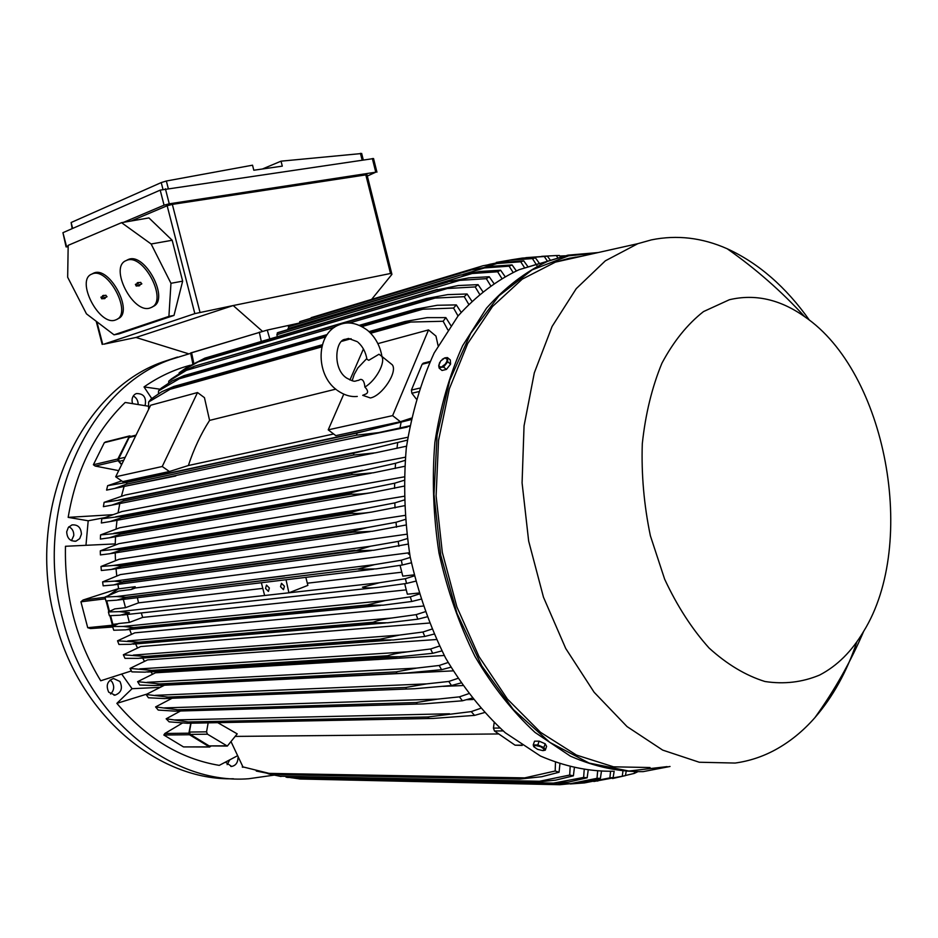 <?xml version="1.0" encoding="UTF-8"?>
<svg xmlns="http://www.w3.org/2000/svg" width="938" height="938" viewBox="0 0 938 938"><rect width="100%" height="100%" fill="white"/><g stroke="black" fill="none" stroke-linecap="round" stroke-linejoin="round"><path stroke-width="1.41" d="M66.692 531.776C67.079 538.412 70.198 541.519 76.048 541.109L79.718 538.635L81.418 534.203C81.02 527.531 77.866 524.436 71.968 524.917L68.368 527.391L66.692 531.776M225.542 762.242L231.616 766.428C235.719 765.631 237.853 762.7 238.018 757.646M190.707 353.321L170.294 359.653C86.941 388.778 32.068 509.932 62.952 620.159C87.504 718.098 171.619 784.954 248.758 778.728L273.919 775.151M145.109 405.579C146.609 397.419 143.666 393.421 136.256 393.573L134.58 394.546C132.152 396.821 131.472 399.811 132.551 403.492M115.222 544.978L115.245 543.911L65.472 546.279C64.394 595.431 76.142 640.267 100.718 680.777L131.39 670.928M148.556 406.224L125.188 402.461C95.219 431.586 76.213 469.891 68.169 517.366L88.195 520.778L85.979 545.154M190.297 365.257C174.034 369.56 158.616 376.783 144.03 386.925L151.733 398.521M242.426 766.006L242.344 767.19L243.716 767.178M121.752 674.152L132.059 688.703L116.863 703.359C146.34 738.171 180.471 758.854 219.258 765.373L237.173 755.934M108.714 692.185L115.069 695.14C121.295 692.725 122.913 688.175 119.935 681.469L113.475 678.502C107.307 680.965 105.724 685.514 108.714 692.185M71.464 540.663L73.774 535.575C73.914 531.483 72.308 528.528 68.955 526.722M177.493 357.05L162.485 362.021C79.355 391.064 24.623 511.491 55.33 620.991C79.015 715.108 158.393 780.991 233.445 778.763M138.156 404.372C138.074 400.503 136.456 397.712 133.278 396M110.578 694.026C114.108 690.45 114.612 686.405 112.079 681.903L110.145 680.003M227.137 764.634L229.587 760.12M340.26 475.261L339.861 474.581M205.785 499.837L206.184 500.446M201.928 501.244L201.471 500.646M88.195 520.778L104.599 517.67M68.169 517.366L112.771 514.692M144.03 386.925L160.175 389.223M231.147 741.899L242.942 766.897L242.344 767.19M146.668 694.167L116.863 703.359M132.059 688.703L159.73 687.366M115.245 543.911L115.515 536.735M116.054 529.055L117.004 520.297M118.692 470.63L95.172 466.045L93.39 464.732L104.341 442.666L105.818 441.88M118.082 512.84L119.794 503.542M121.436 496.296L124.097 486.459M131.25 436.322L129.503 435.936L105.431 441.986M121.577 464.732L118.082 460.687L117.848 458.987L129.503 435.936M502.838 262.288L509.615 260.248L489.015 264.469M537.228 266.029L532.432 258.571L535.481 257.927L539.631 263.684M532.432 258.571L509.615 260.248M496.308 262.417L512.418 259.662L535.481 257.927M484.887 267.178L497.046 263.519L482.941 265.771L310.443 318.428M482.765 265.829L311.158 317.654M524.53 267.67L520.696 261.784L523.721 260.846L527.836 266.58M520.696 261.784L497.046 263.519M482.941 265.771L501.443 262.464L523.721 260.846M463.196 274.342L484.536 267.928L471.345 269.886L300.043 321.558L299.07 323.481M470.993 270.038L299.703 321.699M471.345 269.886L490.515 266.392L512.078 264.926L516.299 270.836M513.016 272.29L509.1 266.169L512.078 264.926M509.1 266.169L484.536 267.928M287.919 328.628L472.072 273.533L459.878 275.162L288.881 326.541L288.13 329.519M459.362 275.432L288.388 326.787M459.878 275.162L479.658 271.516L500.587 270.203L504.902 276.335M501.654 278.152L497.632 271.774L500.587 270.203M497.632 271.774L472.072 273.533M276.886 334.69L459.679 280.368L448.54 281.635L277.859 332.591L276.886 334.69L277.343 336.707M447.883 282.057L277.214 332.978M448.54 281.635L468.894 277.871L489.237 276.757L493.658 283.124M490.445 285.34L486.318 278.668L489.237 276.757M486.318 278.668L459.679 280.368M186.556 367.626L204.883 358.14L181.386 371.237L186.556 367.626L179.146 372.843L179.088 373.699M181.386 371.237L179.146 372.843M196.101 362.467L447.332 288.517L436.569 290.006L204.109 358.691M436.569 290.006L458.225 285.539L478.063 284.648L482.601 291.296M204.883 358.14L437.378 289.396M479.424 293.946L475.191 286.922L478.063 284.648M475.191 286.922L447.332 288.517M349.147 323.047L435.056 298.085L425.465 299.374L194.342 366.254L182.605 371.6L171.431 378.905L168.746 381.203L168.652 383.044M193.451 367.004L186.463 370.311L168.746 381.203M425.465 299.374L426.391 298.53L447.684 294.626L467.077 293.981L471.744 300.969M194.342 366.254L426.391 298.53M186.463 370.311L334.479 327.303M468.601 304.1L464.251 296.678L467.077 293.981M464.251 296.678L435.056 298.085M326.483 335.523L183.016 376.619L183.989 375.646L172.053 380.992L161.195 388.203L158.557 390.876L158.463 393.796M183.016 376.619L158.557 390.876M362.021 326.576L422.85 309.212L414.596 310.279L360.462 325.791M414.596 310.279L415.616 309.177L437.284 305.272L456.325 304.909L461.133 312.295M183.989 375.646L327.128 334.573M359.395 325.31L415.616 309.177M177.118 379.386L325.592 336.976M458.049 315.989L453.558 308.051L456.325 304.909M453.558 308.051L422.85 309.212M322.051 345.864L172.827 387.664L173.87 386.444L161.77 391.744L151.206 398.931L148.614 402.015L148.591 409.437M172.827 387.664L148.614 402.015M370.662 333.248L410.715 322.051L404.008 322.895L369.889 332.462M348.291 338.512L344.316 339.626M404.008 322.895L405.099 321.5L427.083 317.63L445.855 317.607L450.815 325.474M173.87 386.444L322.355 344.738M369.021 331.63L405.099 321.5M168.125 389.845L321.804 346.896M341.995 341.256L351.105 338.712M447.789 329.813L443.146 321.265L445.855 317.607M443.146 321.265L410.715 322.051M122.714 481.604L115.691 476.785L150.643 405.251L197.519 392.541L204.449 397.653L209.584 420.4C200.873 433.989 193.803 449.032 188.386 465.518L169.403 471.533L122.714 481.604M115.691 476.785L162.239 466.503L197.519 392.541M130.359 436.545L129.151 437.483L135.693 435.853M121.706 464.462L119.056 461.367L118.692 458.811L129.151 437.483M169.403 471.533L162.239 466.503M209.584 420.4L335.734 389.153M333.647 433.977L188.386 465.518M411.336 418.125L400.362 421.725L335.827 435.642L328.218 429.85L343.754 394.159M349.921 379.996L363.428 348.971M328.218 429.85L392.623 415.628L428.525 329.906L435.971 336.097L438.081 345.63M377.862 343.636L428.525 329.906M390.02 362.959L392.272 364.788C397.993 371.8 382.129 395.883 370.369 397.958L362.689 395.308M357.999 342.264C362.736 346.462 365.714 352.137 366.934 359.266L368.786 360.298L378.999 354.236L381.567 356.147C386.069 361.916 376.056 380.57 364.882 387.066C364.425 381.86 362.971 379.304 360.532 379.409L359.489 379.878M362.772 395.285L365.996 393.96C368.446 392.659 368.071 390.36 364.882 387.066M352.125 380.758L354.224 374.45L357.812 368.001L366.817 358.527M400.362 421.725L392.623 415.628M423.448 363.135L422.159 364.237L411.407 390.067L411.876 393.233L416.191 398.896M192.818 363.78L190.637 352.969L267.26 330.07L190.649 353.063M371.636 299.386L391.908 274.388L390.513 273.486L233.199 305.542L135.975 337.469L103.848 344.187L194.834 313.62L233.199 305.542L262.265 331.149M188.092 353.626L135.975 337.469M366.981 174.714L172.346 204.39L167.163 205.739L131.062 221.016M172.17 240.257L148.931 217.909L121.541 222.669L68.181 245.346L67.665 277.238L86.46 313.855L114.037 334.831L118.997 333.881L173.999 315.414L182.652 281.154L172.17 240.257L151.135 243.997L170.962 283.299L168.91 316.376L114.037 334.831M92.381 273.779L93.683 273.122C109.5 265.477 134.404 312.647 117.907 318.756L117.203 319.155M121.541 222.669L151.135 243.997M126.689 260.307L128.119 259.58C144.851 251.548 170.259 300.043 152.882 306.574L152.226 306.937M92.041 273.99L91.818 274.084C75.134 280.075 99.498 326.846 115.573 319.952L116.3 319.659C132.774 313.562 107.847 266.357 92.041 273.99M126.454 260.471L126.208 260.565C108.597 266.943 133.442 315.074 150.443 307.816L151.241 307.488C168.617 300.969 143.174 252.439 126.454 260.471M140.735 282.373L141.65 284.038L139.41 284.882L139.785 285.621L136.245 286.043L135.389 284.366L137.558 283.557L137.183 282.807L140.735 282.373M138.132 282.455L138.507 283.194L137.558 283.557M136.186 284.062L137.018 285.492L139.246 284.66L139.668 285.398L138.801 285.984M139.41 284.882L141.814 283.722M138.414 285.246L139.246 284.66M105.947 295.282L106.85 296.9L104.728 297.686L105.103 298.413L101.738 298.8L100.894 297.158L102.957 296.396L102.582 295.669L105.947 295.282M103.52 295.329L103.883 296.033L102.957 296.396M101.691 296.865L102.5 298.249L104.61 297.463L104.986 298.19L104.165 298.753M104.728 297.686L107.002 296.584M103.79 298.038L104.61 297.463M168.91 316.376L173.999 315.414M170.962 283.299L182.652 281.154M68.157 246.741L66.082 246.905L68.169 245.862M123.675 222.294L164.056 205.164L169.262 203.804L375.763 172.193L367.321 176.063M373.547 158.569L160.199 190.133L62.94 232.683L66.07 246.846M361.681 153.515L281.037 161.172L282.291 166.143L253.811 170.235L252.533 165.194L166.354 181.011L161.23 182.582L71.124 222.517L72.156 228.649M281.037 161.172L262.429 168.992M269.816 338.935L267.26 330.07L299.023 323.129M209.795 747.011L183.485 746.906L163.845 735.029L164.865 733.481L182.335 723.104M190.777 723.198L188.901 733.188L164.865 733.481M211.073 746.109L209.35 746.859L189.511 734.747L188.901 733.188M191.024 723.198L189.394 732.062L190.308 734.395L209.139 745.898L227.09 746.073M217.768 722.67L237.208 733.868L227.336 746.073L207.462 734.196L206.548 731.839L208.166 722.858M161.512 686.546L160.492 685.256M152.437 674.129L150.912 671.843M112.712 627.03L90.494 628.566L87.715 627.698L80.938 601.809L83.025 600.027L118.598 588.572L117.907 584.362M116.769 575.955L116.042 568.768M115.48 560.619L115.222 552.892M144.44 661.243L142.658 658.054M137.464 647.924L135.6 643.925M131.449 634.217L129.632 629.48M113.217 626.162L112.419 625.212L87.715 627.698M106.076 600.906L108.89 611.67M109.945 615.703L112.419 625.212M110.344 594.598L118.598 588.572L108.796 595.29M110.614 615.68L112.877 624.333L114.026 625.752M109.488 611.377L106.744 600.871M131.156 589.51L135.166 586.707L135.389 587.962L131.156 589.51L118.809 591.081L105.079 597.049L116.441 596.533L374.567 564.629L401.335 560.209L410.269 557.418M118.645 588.841L135.166 586.707M406.248 589.873L142.67 617.403L129.35 622.433L118.645 623.524L112.548 626.514L113.756 630.242L125.997 629.832L133.747 627.592L367.403 604.916L385.26 600.543L410.316 596.861L419.169 594.035M112.548 626.514L123.159 626.443L133.747 627.592M420.763 599.23L411.735 601.481L383.079 605.186L367.485 605.186L133.817 627.815M411.735 601.481L410.316 596.861M123.159 626.443L385.26 600.543M409.414 552.74L135.389 587.962M406.635 534.238L120.381 574.584L102.605 581.9L103.168 585.84L113.639 584.937L123.23 582.064L355.15 550.852L370.451 546.233L398.204 541.402L407.209 538.6M404.794 515.419L119.149 559.259L100.999 566.482L101.339 570.503L111.305 569.46L121.401 566.353L352.852 532.221L352.77 531.377L367.168 527.59L396.024 522.278L405.11 519.476M403.915 496.296L118.938 543.641L100.296 550.829L100.389 554.909L109.887 553.737L120.463 550.395L351.504 513.321L351.457 512.195L364.741 508.701L394.816 502.885L404.008 500.06M404.067 476.891L119.818 527.742L100.542 534.918L100.378 539.069L109.441 537.779L120.439 534.203L351.14 494.15L351.152 492.755L363.205 489.601L394.64 483.211L403.961 480.362M405.322 457.216L121.87 511.538L101.785 518.761L101.351 522.994L109.981 521.587L121.389 517.764L351.809 474.734L351.926 473.08L395.543 463.266L405.04 460.394M407.772 437.272L125.258 495.03L104.106 502.358L103.391 506.672L111.728 505.148L123.382 501.08L353.603 455.071L353.837 453.171L407.35 440.156M104.106 502.358L123.628 499.473L123.382 501.08M123.628 499.473L353.837 453.171M112.419 505.007L373.875 453.124M406.529 446.195L375.435 452.82L353.603 455.071M396.973 448.387L397.63 443.076M118.645 500.036L362.947 450.815M101.785 518.761L121.506 516.357L121.389 517.764M121.506 516.357L351.926 473.08M371.319 473.162L110.895 521.422L371.272 473.162M404.606 466.315L373.254 472.799L351.809 474.734M395.203 468.484L395.543 463.266M362.584 470.301L115.667 516.815L362.584 470.301M100.542 534.918L120.474 533.019L120.439 534.203M120.474 533.019L351.152 492.755M110.508 537.591L369.689 492.954M403.868 486.165L371.976 492.567C363.616 493.916 356.663 494.443 351.14 494.15M394.581 488.346L394.64 483.211M113.826 533.3L363.205 489.601M100.296 550.829L113.052 549.527L120.427 549.445L120.463 550.395M120.427 549.445L351.457 512.195M111.118 553.537L369.068 512.476M404.231 505.758L371.659 512.078C363.51 513.332 356.792 513.754 351.504 513.321M395.039 507.939L394.816 502.885M113.052 549.527L364.741 508.701M100.999 566.482L113.252 565.473L121.342 565.637L121.401 566.353M121.342 565.637L352.77 531.377M112.701 569.237L369.361 531.729M405.615 525.069L372.257 531.307L352.852 532.221M396.504 527.25L396.024 522.278M113.252 565.473L367.168 527.59M102.605 581.9L114.401 581.138L123.23 582.064M123.159 581.595L355.068 550.289M407.995 544.099L373.734 550.266L355.15 550.852M398.931 546.291L398.204 541.402M114.401 581.138L370.451 546.233M182.933 474.018L175.254 475.636M128.447 485.544L175.746 475.988M409.636 426.427L406.506 426.556M342.03 440.368L407.209 427.107M121.706 480.913L107.636 485.696L106.592 490.105L114.647 488.464L126.513 484.16L356.616 435.162L357.003 433.051L411.008 419.649M107.636 485.696L126.911 482.367L126.513 484.16M126.911 482.367L357.003 433.051M115.128 488.358L377.615 432.84M409.754 425.817L378.718 432.606L356.616 435.162M399.998 428.021L401.018 422.628M122.89 482.976L364.343 431.175M409.496 553.244L408.44 554.077L409.625 553.924M547.546 261.362L544.298 256.496L522.22 258.102L511.233 259.826M519.769 258.841L522.22 258.102M525.843 257.669L547.37 256.144L550.407 260.26M544.298 256.496L547.37 256.144M577.902 257.094L575.017 257.188M565.086 255.804L559.822 256.039M557.817 257.762L556.281 255.546L559.388 255.476L560.537 256.977M556.281 255.546L541.613 256.344M570.468 258.747L570.034 258.114M498.758 733.95L235.297 736.4M472.975 699.514L466.362 699.713M462.586 685.572L443.123 686.358M452.995 670.869L164.431 685.232L146.094 694.507L148.474 697.79L164.607 698.564L168.817 698.165L168.043 697.075L405.638 687.472L426.567 683.884L448.786 681.457L457.756 678.42M444.249 655.498L155.474 672.792L137.605 681.668L139.715 685.045L154.958 685.537L160.023 684.904L159.425 683.931L396.129 671.866L416.554 668.102L439.183 665.476L448.094 662.509M436.322 639.528L147.594 659.883L130.03 668.407L131.906 671.889L145.027 672.147L152.144 671.198L151.722 670.389L387.593 655.768C392.459 654.173 399.084 652.86 407.455 651.828L430.577 648.99L439.441 646.071M429.252 623.043L140.712 646.552L123.347 654.783L125 658.347L138.636 658.347L145.179 657.092L144.886 656.459L379.972 639.224L399.225 635.12L422.909 632.024L431.75 629.164M423.003 606.077L134.791 632.833L117.531 640.806L118.95 644.453L130.874 644.289L138.894 642.19L373.242 622.257C377.228 620.534 383.419 619.115 391.826 618.013L416.155 614.636L424.996 611.799M117.531 640.806L138.894 642.19M426.86 616.887L417.82 619.174L387.793 622.773L373.441 622.773L139.07 642.624M417.82 619.174L416.155 614.636M127.803 640.935L391.826 618.013M123.347 654.783L144.886 656.459M433.884 634.123L424.797 636.456L393.292 639.962L380.289 639.974L145.179 657.092M380.289 639.974L379.972 639.224M424.797 636.456L422.909 632.024M133.313 655.099L399.225 635.12M130.03 668.407L151.722 670.389M441.857 650.925L432.711 653.305L399.588 656.706L388.062 656.741L152.144 671.198M388.062 656.741L387.593 655.768M432.711 653.305L430.577 648.99M139.703 668.9L407.455 651.828M137.605 681.668L159.425 683.931M450.815 667.235L441.587 669.685L406.705 672.98L160.023 684.904M396.786 673.015L396.129 671.866M441.587 669.685L439.183 665.476M147.008 682.325L416.554 668.102M146.094 694.507L168.043 697.075M460.804 683.005L451.459 685.526L414.643 688.726L168.817 698.165M406.482 688.773L405.638 687.472M451.459 685.526L448.786 681.457M155.262 695.339L426.567 683.884M172.076 698.271L155.591 706.912L158.241 710.078L175.359 711.156L178.619 710.957L177.645 709.761L416.155 702.539L437.53 699.138L459.444 696.852L468.496 693.745M155.591 706.912L177.645 709.761M471.908 698.165L462.422 700.792L423.437 703.899L178.619 710.957M417.222 703.946L416.155 702.539M462.422 700.792L459.444 696.852M164.525 707.897L437.53 699.138M180.506 711.004L166.155 718.801L169.121 721.838L187.307 723.268L189.476 723.198L188.292 721.955L427.787 716.984L471.228 711.614L480.42 708.401M166.155 718.801L188.292 721.955M484.231 712.645L474.546 715.389L433.133 718.426L189.476 723.198M429.076 718.473L427.787 716.984M474.546 715.389L471.228 711.614M174.878 719.95L449.536 713.771M494.162 722.799L493.435 728.111L494.478 730.995L515.068 745.182L522.231 745.429M242.942 766.897L273.861 774.554L256.273 771.048M273.861 774.554L519.605 779.068L518.069 778.61L524.705 777.883L555.179 771.001L555.472 762.617M272.419 774.167L518.069 778.61M559.88 764.2L559.06 772.244L541.66 776.734L519.605 779.068M559.06 772.244L555.179 771.001M267.002 773.346L524.705 777.883M268.174 773.791L280.99 776.488M287.345 777.426L533.851 782.421L569.706 775.058L570.128 767.284M286.078 777.215L532.514 782.163M574.302 768.304L573.399 775.832L555.613 780.135L533.851 782.421M573.399 775.832L569.706 775.058M279.29 776.207L540.687 781.295M289.666 777.473L300.359 779.009L547.546 784.238L583.624 777.438L584.163 770.157M299.281 778.927L546.408 784.145M588.126 770.696L587.165 777.801L568.92 781.987L547.546 784.238M587.165 777.801L583.624 777.438M291.226 777.766L555.929 783.171M309.927 779.208L559.787 784.719L570.492 783.664L597.002 778.329L597.612 771.482M601.399 771.587L600.402 778.341L581.654 782.456L559.787 784.719M600.402 778.341L597.002 778.329M558.52 783.418L570.492 783.664M570.304 783.957L584.468 782.913L609.888 777.883L610.556 771.399M614.144 771.247L613.147 777.567L609.888 777.883M579.426 782.82L584.468 782.913M593.848 781.483L622.293 776.218L622.879 771.552M626.127 771.786L625.423 775.609L622.293 776.218M625.423 775.609L612.561 778.528M596.545 780.991L597.881 781.014M625.447 775.492L634.252 773.416L634.475 771.997M637.394 771.939L634.252 773.416M418.876 593.027L407.35 594.2L404.7 583.694M141.298 612.936L142.67 617.403M129.35 622.433L127.275 614.46M260.799 578.687L284.589 575.92L260.365 578.84M116.441 596.533L125.856 597.283L358.293 568.909L374.567 564.629M415.581 581.197L406.564 583.424L379.151 587.223C371.378 588.185 365.797 588.185 362.443 587.211L379.503 582.733L405.368 578.711L414.256 575.897M120.299 615.187L109.383 615.715L108.398 611.928L119.372 611.635L129.409 612.702L120.299 615.187M406.564 583.424L405.368 578.711M411.325 562.812L402.285 565.016L401.335 560.209M105.079 597.049L105.853 600.918L116.887 600.168L125.903 597.518L358.293 568.909M137.358 597.694L138.566 602.853L125.504 607.683L114.753 608.903L108.398 611.928M125.504 607.683L123.335 599.382M401.792 572.203L307.324 583.202M262.816 588.384L138.566 602.853M400.069 565.356L402.789 576.143L414.01 574.865M539.256 263.566L519.077 269.698C496.929 280.075 476.574 295.505 458.025 316L434.165 352.981C421.068 381.66 411.77 413.341 406.295 448.047C403.27 483.832 404.548 520.062 410.141 556.738C418.172 592.851 430.003 626.619 445.62 658.066C463.091 687.425 482.976 712.329 505.277 732.766L540.429 756.016C564.77 766.534 588.97 771.599 612.995 771.235M581.408 256.309L569.249 258.278L555.402 262.124L522.255 279.137L492.497 306.515L467.71 343.531L449.337 388.824L438.538 440.45L436.1 495.921L442.314 552.4L456.888 606.909L479.013 656.623L507.423 699.068L540.511 732.308L576.495 755.09L613.569 766.827L650.034 767.53M809.506 320.292C785.88 286.922 758.432 263.074 727.173 248.746C702.175 237.666 676.943 234.699 651.453 239.87L637.863 243.669L605.362 260.811L576.249 288.646L552.095 326.447L534.308 372.855L524.049 425.864L522.079 482.906L528.657 541.05L543.477 597.225L565.731 648.486L594.117 692.256L627.018 726.563L662.662 750.095L699.256 762.242L735.122 763.051C749.145 761.117 762.453 756.755 775.058 749.954C789.749 741.958 803.057 731.171 814.958 717.582C832.944 696.782 846.932 671.502 856.91 641.733M729.365 299.738L703.512 311.58C687.413 324.208 673.554 341.42 661.935 363.194C652.004 387.242 645.45 414.115 642.295 443.791C641.287 474.382 643.984 505.043 650.386 535.797L664.655 579.203C677.154 606.018 691.963 628.964 709.081 648.029C727.056 664.339 745.675 675.501 764.951 681.504C784.098 684.435 802.318 682.289 819.601 675.067C837.153 665.933 851.845 651.347 863.687 631.286C918.232 543.102 886.199 372.011 804.792 316.774C780.228 299.351 755.078 293.676 729.365 299.738M540.394 741.7L543.583 743.072M543.278 750.588L545.306 750.142L546.596 746.367L545.189 743.764L539.127 741.161L534.531 741.184L533.218 744.948L533.781 746.718L535.364 745.417L540.698 746.707L544.439 749.31L542.832 750.611M545.306 750.142L543.888 747.539L537.826 744.936L533.218 744.948M542.762 750.599L537.521 749.31L533.781 746.718M545.189 743.764L543.888 747.539M539.127 741.161L537.826 744.936M439.172 368.142L441.012 367.321L438.703 365.75L439.172 368.142L442.033 370.487L446.429 369.42L450.58 364.132L450.31 359.946L447.461 357.589L444.905 357.847L447.238 359.383L446.781 361.634L445.292 364.132L441.012 367.321L443.568 367.063L447.719 361.775L447.461 357.589M446.429 369.42L443.568 367.063M439.688 362.467L438.703 365.75L440.649 361.024L444.905 357.847L442.244 359.348M450.58 364.132L447.719 361.775M402.285 565.016L376.032 568.909L358.351 569.19M305.835 577.374L307.875 585.382L288.904 592.804L379.503 582.733M119.372 611.635L288.904 592.804L286.031 579.743M117.989 600.027L261.362 582.733L264.633 595.501M261.362 582.733L285.586 579.813M284.437 586.262L283.464 589.674L280.521 586.707L281.506 583.295L284.437 586.262M269.37 588.009L268.42 591.386L265.536 588.454L266.486 585.078L269.37 588.009M128.858 436.522L104.341 442.666M117.848 458.987L93.39 464.732M118.082 460.687L95.172 466.045M118.692 458.811L125.223 457.275M119.056 461.367L123.757 460.265M191.551 352.606L193.791 363.229M194.834 313.62L167.163 205.739M102.699 344.199L96.884 321.781M136.245 286.043L137.018 285.492M101.738 298.8L102.5 298.249M200.005 312.307L172.346 204.39M164.056 205.164L160.199 190.133M66.539 246.553L62.94 232.683M72.66 228.426L71.124 222.517M162.942 189.265L161.23 182.582M168.242 188.35L166.354 181.011M362.103 160.023L360.426 153.304M169.262 203.804L165.405 188.773M375.763 172.193L372.351 158.522M390.513 273.486L365.773 174.691M259.31 332.087L261.292 341.455M189.511 734.747L163.845 735.029M209.35 746.859L183.485 746.906M189.394 732.062L206.548 731.839M190.308 734.395L207.462 734.196M209.139 745.898L226.421 745.851M112.912 626.326L90.494 628.566M105.419 598.807L80.938 601.809M105.126 597.283L83.025 600.027M112.877 624.333L118.012 623.805M418.371 391.709L411.876 393.233M419.532 388.168L411.407 390.067M429.639 362.373L422.159 364.237M521.821 745.159L515.068 745.182M503.085 730.901L494.478 730.995M499.813 728.029L493.435 728.111M567.853 255.183L547.64 261.327C525.444 271.786 505.066 287.403 486.505 308.18L462.633 345.712C449.548 374.86 440.285 407.08 434.88 442.408C431.914 478.837 433.297 515.736 439.007 553.103C447.18 589.896 459.163 624.309 474.933 656.354C492.567 686.276 512.605 711.649 535.059 732.461L570.386 756.145C594.844 766.85 619.115 772.009 643.187 771.622L669.955 766.475M595.595 253.131L568.639 255.828L532.151 269.863L498.91 295.857L470.829 333.142L449.736 380.289L437.108 435.033L433.977 494.432L440.708 555.073L456.97 613.335L481.722 665.816L513.367 709.574L549.891 742.427L589.111 763.063L628.859 771.036L667.141 766.627M162.485 362.021L170.294 359.653M115.069 695.14L114.002 695.187M231.616 766.428L230.783 766.416M76.048 541.109L74.923 541.308M519.546 259.205L528.575 258.185M486.224 265.196L491.969 263.918M130.101 436.616L136.045 435.126M381.567 356.147L392.272 364.788M357.284 396.434C350.73 397.149 344.012 395.097 337.117 390.267M344.938 339.322C335.3 340.494 332.427 368.904 346.661 378.073C355.889 382.939 354.201 380.875 358.48 380.347L359.84 379.679M381.954 356.463C380.066 345.759 375.27 337.059 367.59 330.364C357.519 323.024 348.15 321.148 339.474 324.712C315.813 333.119 315.274 374.074 336.332 389.645M357.237 341.655L348.584 338.477M93.46 273.204L91.818 274.084M127.873 259.685L126.208 260.565M363.264 159.847L361.646 153.41M376.935 172.146L373.523 158.499M102.195 344.41L96.192 321.253M391.908 274.295L366.969 174.644M127.158 629.726L380.758 605.409M118.774 500.013L362.689 450.873M110.379 537.615L369.959 492.919M110.883 553.572L369.56 512.406M112.337 569.307L370.1 531.623M114.717 584.796L371.518 550.559M123.159 482.918L363.838 431.281M430.05 361.482L423.179 363.205M133.055 644.148L385.448 622.973M139.832 658.265L390.947 640.126M147.524 672.042L397.243 656.846M156.177 685.479L404.36 673.097M165.827 698.517L412.321 688.809M176.579 711.121L421.139 703.957M188.538 723.245L430.835 718.461M519.077 269.698L567.947 255.159L598.174 252.557M670.037 766.475L643.187 771.622M637.863 243.669L555.402 262.124M863.687 631.286C850.754 661.63 834.503 690.391 814.958 717.582M804.792 316.774C781.401 291.272 755.524 268.596 727.173 248.746M122.139 615.011L376.853 587.469M285.891 579.778L373.77 569.178"/></g></svg>
